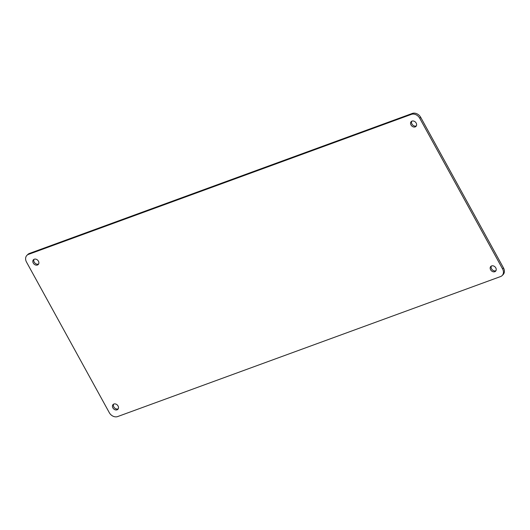 <?xml version="1.0" encoding="UTF-8"?>
<svg xmlns="http://www.w3.org/2000/svg" width="530" height="530" viewBox="0 0 530 530"><rect width="100%" height="100%" fill="white"/><g stroke="black" fill="none" stroke-linecap="round" stroke-linejoin="round"><path stroke-width="0.79" d="M118.057 405.987A3.379 2.663 -134.6 0 0 113.095 404.529A3.379 2.663 -134.6 0 0 113.572 408.802A3.379 2.663 -134.6 0 0 117.839 409.339A3.379 2.663 -134.6 0 0 118.057 405.987M495.788 267.875A3.379 2.663 -134.6 0 0 490.826 266.418A3.379 2.663 -134.6 0 0 491.303 270.691A3.379 2.663 -134.6 0 0 495.57 271.221A3.379 2.663 -134.6 0 0 495.788 267.875M416.176 123.059A3.379 2.663 -134.6 0 0 411.214 121.602A3.379 2.663 -134.6 0 0 411.691 125.875A3.379 2.663 -134.6 0 0 415.957 126.412A3.379 2.663 -134.6 0 0 416.176 123.059M38.438 261.171A3.379 2.663 -134.6 0 0 33.476 259.713A3.379 2.663 -134.6 0 0 33.96 263.986A3.379 2.663 -134.6 0 0 38.226 264.523A3.379 2.663 -134.6 0 0 38.438 261.171M26.5 262.058A6.757 5.326 45.4 0 1 26.924 255.354A6.757 5.326 45.4 0 1 28.488 254.373L411.393 114.367A6.757 5.326 45.4 0 1 419.753 118.27L502.553 268.876A6.757 5.326 45.4 0 1 502.129 275.58A6.757 5.326 45.4 0 1 500.565 276.561L117.653 416.567A6.757 5.326 45.4 0 1 109.299 412.665L26.5 262.058M113.639 404.138A3.379 2.663 -134.6 0 0 114.52 407.868A3.379 2.663 -134.6 0 0 118.243 408.796M491.376 266.02A3.379 2.663 -134.6 0 0 492.251 269.757A3.379 2.663 -134.6 0 0 495.974 270.678M411.757 121.204A3.379 2.663 -134.6 0 0 412.638 124.941A3.379 2.663 -134.6 0 0 416.361 125.862M34.026 259.322A3.379 2.663 -134.6 0 0 34.907 263.052A3.379 2.663 -134.6 0 0 38.624 263.98M502.129 275.58L503.076 274.646A6.757 5.326 -134.6 0 0 503.5 267.941L420.701 117.335A6.757 5.326 -134.6 0 0 412.347 113.433L29.435 253.439A6.757 5.326 -134.6 0 0 27.871 254.42L26.924 255.354M411.393 114.367L412.347 113.433M29.435 253.439L28.488 254.373M503.5 267.941L502.553 268.876M420.701 117.335L419.753 118.27"/></g></svg>
